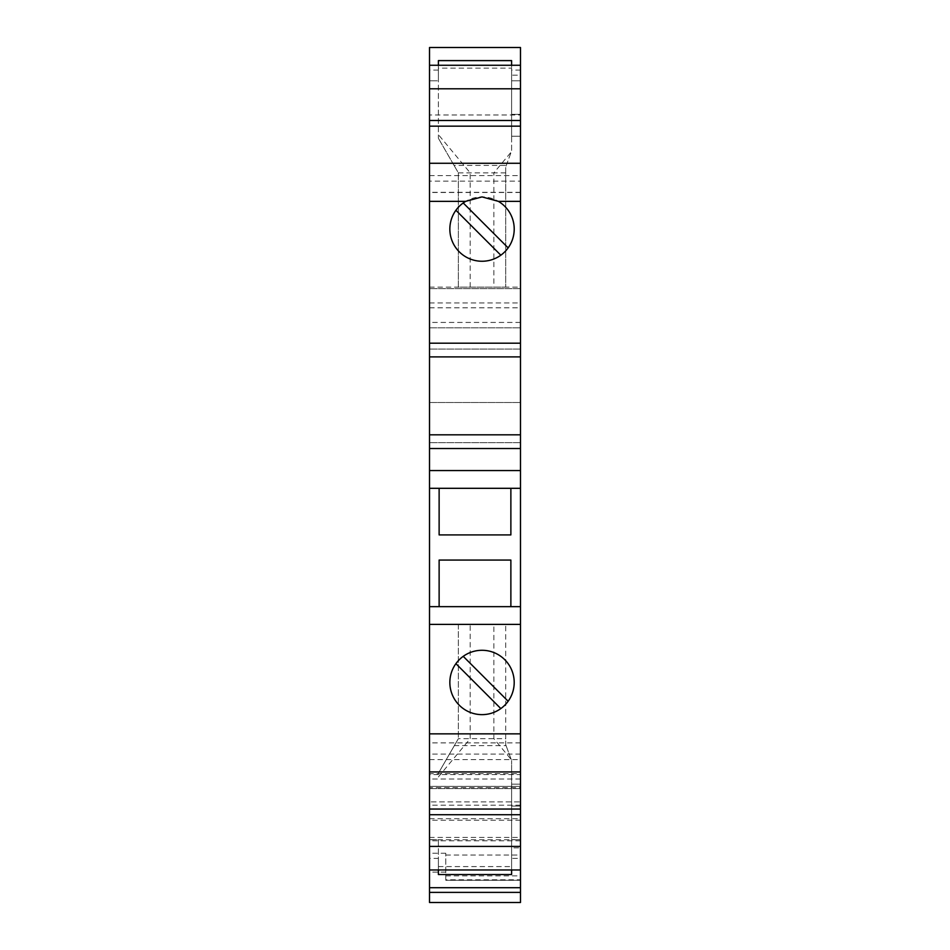 <?xml version="1.0" encoding="UTF-8"?>
<svg xmlns="http://www.w3.org/2000/svg" width="950" height="950" viewBox="0 0 950 950"><rect width="100%" height="100%" fill="white"/><g stroke="black" fill="none" stroke-linecap="round" stroke-linejoin="round"><path stroke-width="0.71" stroke-dasharray="4.75 3.56" d="M429.519 402.515L429.519 786.422L520.481 786.422L520.481 47.5L429.519 47.5L429.519 402.515L520.481 402.515L429.519 402.515M429.519 774.571L429.519 773.704L520.481 773.704L520.481 774.571L429.519 774.571L429.519 786.422M429.519 773.704L429.519 801.907L429.519 788.595L520.481 788.595L429.519 788.595L429.519 902.5L520.481 902.5L520.481 788.595L520.481 801.907L429.519 801.907L520.481 801.907L520.481 787.645L429.519 787.645M429.519 887.704L429.519 837.413L429.519 887.704L520.481 887.704L520.481 837.413L520.481 887.704M429.519 869.962L429.519 839.634L429.519 869.962L520.481 869.962L520.481 858.361L511.611 858.361L511.611 866.59L511.611 760.546L511.611 874.523M429.519 814.72L429.519 820.242L429.519 814.72M429.519 771.946L429.519 742.888L429.519 771.946M429.519 434.827L429.519 442.641L429.519 434.827M429.519 356.891L429.519 349.077L429.519 356.891M429.519 163.269L429.519 192.316L429.519 163.269M429.519 120.496L429.519 114.974L429.519 120.496M429.519 65.253L429.519 80.786L429.519 65.253L520.481 65.253L520.481 136.254L520.481 65.253M438.389 65.253L438.389 80.786L429.519 80.786L438.389 80.786L438.389 68.151L511.611 68.151L511.611 136.254L511.611 75.157L520.481 75.157M454.064 165.431L458.363 172.864L458.363 287.137L505.697 287.137L505.697 166.951L505.697 287.137L458.363 287.137L458.363 172.864L438.389 138.273L454.064 165.431L506.255 165.431L505.697 166.951L511.611 150.991L511.611 60.61M506.255 165.431L511.611 150.991L511.611 68.151M458.363 172.864L493.858 172.864L493.858 287.137M470.191 287.137L470.191 172.864L438.389 134.627L438.389 138.273L438.389 68.151M505.697 172.864L493.858 172.864L511.254 151.952M520.481 114.974L520.481 120.496L520.481 114.974L429.519 114.974M429.519 175.607L520.481 175.607L520.481 192.316L520.481 181.129L429.519 181.129M520.481 175.607L520.481 181.129M520.481 356.891L520.481 349.077L520.481 356.891M520.481 434.827L520.481 442.641L520.481 434.827M520.481 771.946L520.481 742.888L520.481 771.946M520.481 814.72L520.481 820.242L520.481 814.72M520.481 869.962L520.481 858.361M520.481 773.704L520.481 787.645M520.481 774.571L520.481 786.422M520.481 288.61L429.519 288.61L520.481 288.61M520.481 322.43L429.519 322.43M429.519 302.955L520.481 302.955M429.519 287.137L520.481 287.137M429.519 327.821L520.481 327.821L429.519 327.821M429.519 307.812L520.481 307.812M520.481 192.47L429.519 192.47M511.611 75.157L511.611 65.253M520.481 136.254L511.611 136.254L520.481 136.254M520.481 80.786L511.611 80.786L520.481 80.786M438.389 60.61L438.389 134.627M429.519 818.686L520.481 818.686M445.787 879.771L445.787 875.876L445.787 880.306L520.481 880.306L445.787 880.306L445.787 853.242L445.787 879.771L520.481 879.771M429.519 839.729L520.481 839.729M445.787 855.047L520.481 855.047M429.519 759.596L520.481 759.596M500.816 708.581L455.917 663.67A32.169 32.169 0 0 0 500.816 708.581A32.169 32.169 0 0 0 482.03 650.287A32.169 32.169 0 0 0 463.232 656.343L508.143 701.254M463.232 656.343A32.169 32.169 0 0 0 455.917 663.67M520.481 606.658L429.519 606.658M520.481 488.312L510.874 488.312L510.874 534.909L439.126 534.909L439.126 488.312L429.519 488.312M439.126 488.312L510.874 488.312M439.126 606.658L439.126 560.061L510.874 560.061L510.874 606.658M520.481 349.077L429.519 349.077L520.481 349.077M520.481 442.641L429.519 442.641L520.481 442.641M500.816 255.194L455.917 210.283A32.169 32.169 0 0 0 500.816 255.194A32.169 32.169 0 0 0 482.03 196.899A32.169 32.169 0 0 0 463.232 202.967L508.143 247.867M463.232 202.967A32.169 32.169 0 0 0 455.917 210.283M520.481 192.316L429.519 192.316M520.481 820.242L429.519 820.242M520.481 742.888L429.519 742.888M520.481 754.086L429.519 754.086M511.611 858.361L511.611 839.634L520.481 839.634L511.611 839.634L511.611 784.166L511.611 847.887L520.481 847.887M520.481 784.166L511.611 784.166L520.481 784.166M438.389 869.962L438.389 839.634L429.519 839.634L438.389 839.634L438.389 858.361L429.519 858.361M511.611 869.962L511.611 847.887M438.389 874.523L438.389 858.361M438.389 866.59L511.611 866.59M511.254 759.596L505.697 744.586L511.254 759.596L493.858 738.672L493.858 624.399L505.697 624.399L458.363 624.399L458.363 738.672L438.389 773.264L458.363 738.672L505.697 738.672L505.697 624.399L505.697 745.631L454.338 745.631M438.389 776.922L470.191 738.672L470.191 624.399L458.363 624.399L458.363 738.672M505.697 745.631L505.697 738.672M470.191 624.399L493.858 624.399M438.389 70.086L429.519 70.086M520.481 786.374L429.519 786.374M520.481 779.024L429.519 779.024M520.481 114.332L511.611 114.332L520.481 114.332M520.481 70.086L511.611 70.086M445.787 872.136L429.519 872.136M520.481 840.774L429.519 840.774M445.787 853.242L429.519 853.242M520.481 806.087L511.611 806.087L520.481 806.087M520.481 805.161L429.519 805.161M429.519 837.413L520.481 837.413M445.787 875.876L520.481 875.876"/><path stroke-width="1.43" d="M429.519 892.394L429.519 902.5L520.481 902.5L520.481 892.394L429.519 892.394L429.519 47.5L520.481 47.5L520.481 892.394M511.611 65.253L511.611 60.61L438.389 60.61L438.389 65.253M429.519 887.704L520.481 887.704M429.519 869.962L520.481 869.962M429.519 814.72L520.481 814.72M429.519 846.414L520.481 846.414M429.519 771.946L520.481 771.946M482.03 714.637A32.169 32.169 0 0 0 514.199 682.468A32.169 32.169 0 0 0 482.03 650.287A32.169 32.169 0 0 0 449.849 682.468A32.169 32.169 0 0 0 482.03 714.637M429.519 624.399L520.481 624.399M429.519 733.863L520.481 733.863M455.917 663.67L500.816 708.581M508.143 701.254L463.232 656.343M429.519 606.658L520.481 606.658M510.874 606.658L510.874 560.061L439.126 560.061L439.126 606.658M439.126 488.312L439.126 534.909L510.874 534.909L510.874 488.312M429.519 488.312L520.481 488.312M429.519 448.519L520.481 448.519M429.519 470.559L520.481 470.559M429.519 356.891L520.481 356.891M429.519 434.827L520.481 434.827M429.519 201.341L465.726 201.341A32.169 32.169 0 0 0 482.03 261.25A32.169 32.169 0 0 0 498.334 201.341L520.481 201.341M429.519 343.199L520.481 343.199M465.726 201.341L482.03 196.899L498.334 201.341M455.917 210.283L500.816 255.194M508.143 247.867L463.232 202.967M429.519 163.269L520.481 163.269M429.519 88.801L520.481 88.801M429.519 120.496L520.481 120.496M429.519 65.253L520.481 65.253M520.481 126.16L429.519 126.16M520.481 809.044L429.519 809.044M511.611 869.962L511.611 874.523L438.389 874.523L438.389 869.962"/></g></svg>
